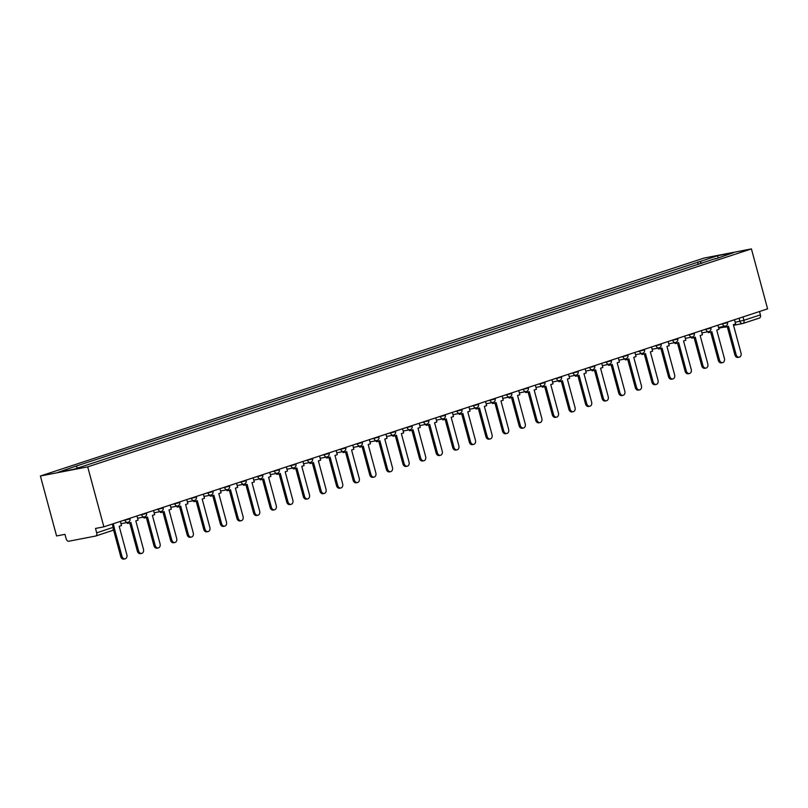 <?xml version="1.0" encoding="UTF-8"?>
<svg xmlns="http://www.w3.org/2000/svg" width="808" height="808" viewBox="0 0 808 808"><rect width="100%" height="100%" fill="white"/><g stroke="black" fill="none" stroke-linecap="round" stroke-linejoin="round"><path stroke-width="1.21" d="M95.869 535.957L112.059 530.634A2.949 1.919 -108.2 0 0 112.211 530.593L95.718 536.017A2.949 1.919 -108.2 0 1 95.566 536.058L68.791 541.229A2.949 1.919 -108.2 0 1 66.135 538.744L64.943 534.34L56.58 535.957L40.4 476.003L87.698 466.873L751.42 248.904L767.6 308.858L103.868 526.826L87.698 466.873M751.42 248.904L704.132 258.045L40.4 476.003M95.718 536.017A2.949 1.919 -108.2 0 0 96.687 532.846L114.14 527.028L113.251 523.746M103.868 526.826L95.506 528.442L96.687 532.846M759.51 311.514L760.419 314.878A2.949 1.919 71.8 0 1 759.449 318.049A2.949 1.919 71.8 0 1 759.288 318.089L743.097 323.402M701.768 263.388L699.829 261.58L717.706 255.712L733.593 252.641L715.595 258.843M699.829 261.58L73.882 466.832L58.227 472.276L74.124 469.206L715.716 258.51M698.284 264.529L697.607 262.004M76.103 466.408L77.81 467.994M717.706 255.712L718.039 257.742M739.209 357.176L737.977 357.409A3.394 2.565 -100.9 0 1 734.886 354.884L736.118 354.641A3.394 2.565 79.1 0 0 739.209 357.176A3.394 2.565 79.1 0 0 741.017 353.035L733.351 324.624L735.634 323.877L734.512 319.726M725.887 325.957L726.17 326.988L728.452 326.23L736.118 354.641M726.17 326.988L724.938 327.22L724.685 326.27M727.261 326.624L734.886 354.884M722.615 362.62L721.382 362.863A3.394 2.565 -100.9 0 1 718.292 360.338L719.524 360.095A3.394 2.565 79.1 0 0 722.615 362.62A3.394 2.565 79.1 0 0 724.412 358.489L716.746 330.078L719.039 329.321L717.918 325.18M709.293 331.401L709.565 332.431L711.858 331.684L719.524 360.095M709.565 332.431L708.333 332.674L708.081 331.724M710.666 332.078L718.292 360.338M706.01 368.074L704.788 368.307A3.394 2.565 -100.9 0 1 701.697 365.782L702.92 365.549A3.394 2.565 79.1 0 0 706.01 368.074A3.394 2.565 79.1 0 0 707.818 363.943L700.152 335.522L702.435 334.775L701.324 330.624M692.688 336.855L692.971 337.885L695.254 337.138L702.92 365.549M692.971 337.885L691.739 338.128L691.486 337.178M694.072 337.522L701.697 365.782M689.416 373.528L688.184 373.761A3.394 2.565 -100.9 0 1 685.093 371.236L686.325 371.003A3.394 2.565 79.1 0 0 689.416 373.528A3.394 2.565 79.1 0 0 691.224 369.387L683.548 340.976L685.84 340.229L684.719 336.077M676.094 342.309L676.367 343.339L678.659 342.582L686.325 371.003M676.367 343.339L675.145 343.572L674.882 342.622M677.468 342.976L685.093 371.236M672.822 378.972L671.589 379.215A3.394 2.565 -100.9 0 1 668.499 376.69L669.731 376.447A3.394 2.565 79.1 0 0 672.822 378.972A3.394 2.565 79.1 0 0 674.619 374.841L666.954 346.43L669.246 345.673L668.125 341.531M659.49 347.763L659.772 348.783L662.055 348.036L669.731 376.447M659.772 348.783L658.54 349.026L658.288 348.076M660.873 348.43L668.499 376.69M656.217 384.426L654.985 384.669A3.394 2.565 -100.9 0 1 651.894 382.134L653.127 381.901A3.394 2.565 79.1 0 0 656.217 384.426A3.394 2.565 79.1 0 0 658.025 380.295L650.359 351.884L652.642 351.126L651.521 346.975M642.895 353.207L643.178 354.237L645.461 353.49L653.127 381.901M643.178 354.237L641.946 354.48L641.683 353.53M644.269 353.874L651.894 382.134M639.623 389.88L638.391 390.113A3.394 2.565 -100.9 0 1 635.3 387.587L636.532 387.355A3.394 2.565 79.1 0 0 639.623 389.88A3.394 2.565 79.1 0 0 641.421 385.739L633.755 357.328L636.048 356.581L634.926 352.429M626.301 358.661L626.574 359.691L628.866 358.934L636.532 387.355M626.574 359.691L625.341 359.924L625.089 358.974M627.675 359.328L635.3 387.587M623.019 395.324L621.786 395.566A3.394 2.565 -100.9 0 1 618.706 393.041L619.928 392.799A3.394 2.565 79.1 0 0 623.019 395.324A3.394 2.565 79.1 0 0 624.826 391.193L617.16 362.782L619.443 362.034L618.322 357.883M609.697 364.115L609.979 365.135L612.262 364.388L619.928 392.799M609.979 365.135L608.747 365.378L608.495 364.428M611.08 364.782L618.706 393.041M606.424 400.778L605.192 401.021A3.394 2.565 -100.9 0 1 602.101 398.495L603.334 398.253A3.394 2.565 79.1 0 0 606.424 400.778A3.394 2.565 79.1 0 0 608.222 396.647L600.556 368.236L602.849 367.478L601.728 363.327M593.102 369.559L593.375 370.589L595.668 369.842L603.334 398.253M593.375 370.589L592.153 370.832L591.89 369.882M594.476 370.226L602.101 398.495M589.82 406.232L588.598 406.464A3.394 2.565 -100.9 0 1 585.507 403.939L586.729 403.707A3.394 2.565 79.1 0 0 589.82 406.232A3.394 2.565 79.1 0 0 591.628 402.101L583.962 373.68L586.244 372.932L585.133 368.781M576.498 375.013L576.781 376.043L579.063 375.286L586.729 403.707M576.781 376.043L575.548 376.276L575.296 375.326M577.882 375.68L585.507 403.939M573.226 411.686L571.993 411.918A3.394 2.565 -100.9 0 1 568.903 409.393L570.135 409.151A3.394 2.565 79.1 0 0 573.226 411.686A3.394 2.565 79.1 0 0 575.033 407.545L567.367 379.134L569.65 378.386L568.529 374.235M559.904 380.467L560.176 381.497L562.469 380.74L570.135 409.151M560.176 381.497L558.954 381.729L558.692 380.78M561.277 381.134L568.903 409.393M556.631 417.13L555.399 417.372A3.394 2.565 -100.9 0 1 552.308 414.847L553.541 414.605A3.394 2.565 79.1 0 0 556.631 417.13A3.394 2.565 79.1 0 0 558.429 412.999L550.763 384.588L553.056 383.83L551.935 379.679M543.309 385.911L543.582 386.941L545.875 386.194L553.541 414.605M543.582 386.941L542.35 387.184L542.097 386.234M544.683 386.588L552.308 414.847M540.027 422.584L538.795 422.816A3.394 2.565 -100.9 0 1 535.704 420.291L536.936 420.059A3.394 2.565 79.1 0 0 540.027 422.584A3.394 2.565 79.1 0 0 541.835 418.453L534.169 390.032L536.451 389.284L535.33 385.133M526.705 391.365L526.988 392.395L529.27 391.648L536.936 420.059M526.988 392.395L525.755 392.627L525.503 391.678M528.079 392.031L535.704 420.291M523.433 428.038L522.2 428.27A3.394 2.565 -100.9 0 1 519.11 425.745L520.342 425.513A3.394 2.565 79.1 0 0 523.433 428.038A3.394 2.565 79.1 0 0 525.23 423.897L517.564 395.486L519.857 394.738L518.736 390.587M510.111 396.819L510.383 397.849L512.676 397.092L520.342 425.513M510.383 397.849L509.151 398.081L508.899 397.132M511.484 397.486L519.11 425.745M506.828 433.482L505.606 433.724A3.394 2.565 -100.9 0 1 502.515 431.199L503.738 430.957A3.394 2.565 79.1 0 0 506.828 433.482A3.394 2.565 79.1 0 0 508.636 429.351L500.97 400.94L503.253 400.182L502.142 396.041M493.506 402.273L493.789 403.293L496.072 402.546L503.738 430.957M493.789 403.293L492.557 403.535L492.304 402.586M494.89 402.94L502.515 431.199M490.234 438.936L489.002 439.168A3.394 2.565 -100.9 0 1 485.911 436.643L487.143 436.411A3.394 2.565 79.1 0 0 490.234 438.936A3.394 2.565 79.1 0 0 492.042 434.805L484.366 406.394L486.658 405.636L485.537 401.485M476.912 407.717L477.185 408.747L479.477 408L487.143 436.411M477.185 408.747L475.962 408.989L475.7 408.04M478.286 408.383L485.911 436.643M473.629 444.39L472.407 444.622A3.394 2.565 -100.9 0 1 469.317 442.097L470.549 441.865A3.394 2.565 79.1 0 0 473.629 444.39A3.394 2.565 79.1 0 0 475.437 440.249L467.771 411.838L470.064 411.09L468.943 406.939M460.308 413.171L460.59 414.201L462.873 413.444L470.549 441.865M460.59 414.201L459.358 414.433L459.106 413.484M461.691 413.837L469.317 442.097M457.035 449.834L455.803 450.076A3.394 2.565 -100.9 0 1 452.712 447.551L453.945 447.309A3.394 2.565 79.1 0 0 457.035 449.834A3.394 2.565 79.1 0 0 458.843 445.703L451.177 417.292L453.46 416.544L452.339 412.393M443.713 418.625L443.996 419.645L446.279 418.897L453.945 447.309M443.996 419.645L442.764 419.887L442.501 418.938M445.087 419.291L452.712 447.551M440.441 455.288L439.209 455.53A3.394 2.565 -100.9 0 1 436.118 452.995L437.35 452.763A3.394 2.565 79.1 0 0 440.441 455.288A3.394 2.565 79.1 0 0 442.239 451.157L434.573 422.746L436.865 421.988L435.744 417.837M427.119 424.069L427.392 425.099L429.684 424.351L437.35 452.763M427.392 425.099L426.159 425.341L425.907 424.392M428.493 424.735L436.118 452.995M423.836 460.742L422.604 460.974A3.394 2.565 -100.9 0 1 419.524 458.449L420.746 458.217A3.394 2.565 79.1 0 0 423.836 460.742A3.394 2.565 79.1 0 0 425.644 456.611L417.978 428.19L420.261 427.442L419.14 423.291M410.514 429.523L410.797 430.553L413.08 429.795L420.746 458.217M410.797 430.553L409.565 430.785L409.313 429.836M411.898 430.189L419.524 458.449M407.242 466.186L406.01 466.428A3.394 2.565 -100.9 0 1 402.919 463.903L404.151 463.661A3.394 2.565 79.1 0 0 407.242 466.186A3.394 2.565 79.1 0 0 409.04 462.055L401.374 433.644L403.667 432.896L402.546 428.745M393.92 434.977L394.193 436.007L396.486 435.249L404.151 463.661M394.193 436.007L392.971 436.239L392.708 435.29M395.294 435.643L402.919 463.903M390.638 471.64L389.416 471.882A3.394 2.565 -100.9 0 1 386.325 469.357L387.547 469.115A3.394 2.565 79.1 0 0 390.638 471.64A3.394 2.565 79.1 0 0 392.446 467.509L384.78 439.098L387.062 438.34L385.951 434.189M377.316 440.421L377.599 441.451L379.881 440.703L387.547 469.115M377.599 441.451L376.366 441.693L376.114 440.744M378.7 441.087L386.325 469.357M374.043 477.094L372.811 477.326A3.394 2.565 -100.9 0 1 369.721 474.801L370.953 474.569A3.394 2.565 79.1 0 0 374.043 477.094A3.394 2.565 79.1 0 0 375.851 472.963L368.185 444.541L370.468 443.794L369.347 439.643M360.721 445.875L360.994 446.905L363.287 446.157L370.953 474.569M360.994 446.905L359.772 447.137L359.51 446.188M362.095 446.541L369.721 474.801M357.449 482.548L356.217 482.78A3.394 2.565 -100.9 0 1 353.126 480.255L354.359 480.013A3.394 2.565 79.1 0 0 357.449 482.548A3.394 2.565 79.1 0 0 359.247 478.407L351.581 449.995L353.874 449.248L352.753 445.097M344.127 451.329L344.4 452.359L346.693 451.601L354.359 480.013M344.4 452.359L343.168 452.591L342.915 451.642M345.501 451.995L353.126 480.255M340.845 487.992L339.613 488.234A3.394 2.565 -100.9 0 1 336.522 485.709L337.754 485.467A3.394 2.565 79.1 0 0 340.845 487.992A3.394 2.565 79.1 0 0 342.653 483.861L334.987 455.449L337.269 454.692L336.148 450.551M327.523 456.772L327.806 457.803L330.088 457.055L337.754 485.467M327.806 457.803L326.573 458.045L326.321 457.096M328.896 457.449L336.522 485.709M324.25 493.446L323.018 493.678A3.394 2.565 -100.9 0 1 319.928 491.153L321.16 490.921A3.394 2.565 79.1 0 0 324.25 493.446A3.394 2.565 79.1 0 0 326.048 489.315L318.382 460.893L320.675 460.146L319.554 455.995M310.929 462.226L311.201 463.257L313.494 462.509L321.16 490.921M311.201 463.257L309.969 463.499L309.716 462.55M312.302 462.893L319.928 491.153M307.646 498.9L306.424 499.132A3.394 2.565 -100.9 0 1 303.333 496.607L304.555 496.375A3.394 2.565 79.1 0 0 307.646 498.9A3.394 2.565 79.1 0 0 309.454 494.759L301.788 466.347L304.071 465.6L302.96 461.449M294.324 467.68L294.607 468.711L296.889 467.953L304.555 496.375M294.607 468.711L293.375 468.943L293.122 467.994M295.708 468.347L303.333 496.607M291.052 504.344L289.82 504.586A3.394 2.565 -100.9 0 1 286.729 502.061L287.961 501.819A3.394 2.565 79.1 0 0 291.052 504.344A3.394 2.565 79.1 0 0 292.86 500.213L285.184 471.801L287.476 471.044L286.355 466.903M277.73 473.135L278.002 474.155L280.295 473.407L287.961 501.819M278.002 474.155L276.78 474.397L276.518 473.448M279.103 473.801L286.729 502.061M274.447 509.798L273.225 510.04A3.394 2.565 -100.9 0 1 270.135 507.505L271.367 507.272A3.394 2.565 79.1 0 0 274.447 509.798A3.394 2.565 79.1 0 0 276.255 505.667L268.589 477.255L270.882 476.498L269.761 472.347M261.125 478.578L261.408 479.609L263.691 478.861L271.367 507.272M261.408 479.609L260.176 479.851L259.924 478.902M262.509 479.245L270.135 507.505M257.853 515.251L256.621 515.484A3.394 2.565 -100.9 0 1 253.53 512.959L254.762 512.726A3.394 2.565 79.1 0 0 257.853 515.251A3.394 2.565 79.1 0 0 259.661 511.111L251.995 482.699L254.278 481.952L253.156 477.801M244.531 484.032L244.814 485.063L247.097 484.305L254.762 512.726M244.814 485.063L243.582 485.295L243.319 484.346M245.905 484.699L253.53 512.959M241.259 520.695L240.026 520.938A3.394 2.565 -100.9 0 1 236.936 518.413L238.168 518.17A3.394 2.565 79.1 0 0 241.259 520.695A3.394 2.565 79.1 0 0 243.056 516.564L235.391 488.153L237.683 487.406L236.562 483.255M227.937 489.486L228.209 490.506L230.502 489.759L238.168 518.17M228.209 490.506L226.977 490.749L226.725 489.799M229.31 490.153L236.936 518.413M224.654 526.149L223.422 526.392A3.394 2.565 -100.9 0 1 220.342 523.867L221.564 523.624A3.394 2.565 79.1 0 0 224.654 526.149A3.394 2.565 79.1 0 0 226.462 522.019L218.796 493.607L221.079 492.85L219.958 488.699M211.332 494.93L211.615 495.961L213.898 495.213L221.564 523.624M211.615 495.961L210.383 496.203L210.131 495.254M212.716 495.597L220.342 523.867M208.06 531.603L206.828 531.836A3.394 2.565 -100.9 0 1 203.737 529.311L204.969 529.078A3.394 2.565 79.1 0 0 208.06 531.603A3.394 2.565 79.1 0 0 209.858 527.472L202.192 499.051L204.485 498.304L203.363 494.153M194.738 500.384L195.011 501.414L197.303 500.657L204.969 529.078M195.011 501.414L193.789 501.647L193.526 500.697M196.112 501.051L203.737 529.311M191.456 537.057L190.233 537.29A3.394 2.565 -100.9 0 1 187.143 534.765L188.365 534.522A3.394 2.565 79.1 0 0 191.456 537.057A3.394 2.565 79.1 0 0 193.263 532.916L185.598 504.505L187.88 503.758L186.769 499.607M178.134 505.838L178.417 506.869L180.699 506.111L188.365 534.522M178.417 506.869L177.184 507.101L176.932 506.151M179.517 506.505L187.143 534.765M174.861 542.501L173.629 542.744A3.394 2.565 -100.9 0 1 170.538 540.219L171.771 539.976A3.394 2.565 79.1 0 0 174.861 542.501A3.394 2.565 79.1 0 0 176.669 538.37L169.003 509.959L171.286 509.202L170.165 505.05M161.539 511.282L161.812 512.312L164.105 511.565L171.771 539.976M161.812 512.312L160.59 512.555L160.327 511.605M162.913 511.959L170.538 540.219M158.267 547.955L157.035 548.188A3.394 2.565 -100.9 0 1 153.944 545.663L155.176 545.43A3.394 2.565 79.1 0 0 158.267 547.955A3.394 2.565 79.1 0 0 160.065 543.824L152.399 515.403L154.692 514.656L153.571 510.505M144.945 516.736L145.218 517.766L147.511 517.019L155.176 545.43M145.218 517.766L143.986 517.999L143.733 517.049M146.319 517.403L153.944 545.663M141.663 553.409L140.43 553.642A3.394 2.565 -100.9 0 1 137.34 551.117L138.572 550.884A3.394 2.565 79.1 0 0 141.663 553.409A3.394 2.565 79.1 0 0 143.471 549.268L135.805 520.857L138.087 520.11L136.966 515.959M128.341 522.19L128.624 523.22L130.906 522.463L138.572 550.884M128.624 523.22L127.391 523.453L127.129 522.503M129.714 522.857L137.34 551.117M125.068 558.853L123.836 559.096A3.394 2.565 -100.9 0 1 120.745 556.571L121.978 556.328A3.394 2.565 79.1 0 0 125.068 558.853A3.394 2.565 79.1 0 0 126.866 554.722L119.2 526.311L121.493 525.553L120.372 521.413M114.231 527.937L121.978 556.328M113.504 529.745L120.745 556.571M122.675 520.655L129.017 519.14L129.846 518.292M139.279 515.201L145.612 513.686L146.45 512.848M155.873 509.747L162.206 508.242L163.044 507.394M172.478 504.293L178.81 502.788L179.649 501.94M189.072 498.849L195.405 497.334L196.243 496.496M205.676 493.395L212.009 491.88L212.837 491.042M222.271 487.941L228.603 486.436L229.442 485.588M238.865 482.497L245.198 480.982L246.036 480.144M255.469 477.043L261.802 475.528L262.64 474.69M272.064 471.589L278.396 470.084L279.235 469.236M288.668 466.145L295.001 464.63L295.839 463.782M305.262 460.691L311.595 459.176L312.433 458.338M321.867 455.237L328.2 453.732L329.028 452.884M338.461 449.783L344.794 448.278L345.632 447.43M355.055 444.339L361.388 442.824L362.226 441.986M371.66 438.885L377.993 437.37L378.831 436.532M388.254 433.431L394.587 431.926L395.425 431.078M404.859 427.988L411.191 426.473L412.019 425.634M421.453 422.534L427.786 421.019L428.624 420.18M438.047 417.079L444.39 415.575L445.218 414.726M454.651 411.636L460.984 410.121L461.822 409.272M471.246 406.182L477.579 404.667L478.417 403.828M487.85 400.728L494.183 399.223L495.021 398.374M504.445 395.284L510.777 393.769L511.615 392.92M521.049 389.83L527.382 388.315L528.21 387.476M537.643 384.376L543.976 382.871L544.814 382.022M554.237 378.922L560.57 377.417L561.409 376.568M570.842 373.478L577.175 371.963L578.013 371.125M587.436 368.024L593.769 366.509L594.607 365.671M604.041 362.57L610.373 361.065L611.202 360.216M620.635 357.126L626.968 355.611L627.806 354.773M637.229 351.672L643.572 350.157L644.4 349.319M653.834 346.218L660.166 344.713L661.005 343.865M670.428 340.774L676.761 339.259L677.599 338.411M687.032 335.32L693.365 333.805L694.203 332.967M703.627 329.866L709.959 328.361L710.798 327.513M720.231 324.412L726.564 322.907L727.392 322.059M735.199 322.271L743.926 320.291L760.419 314.878M739.057 318.231L739.906 321.362A2.949 2.232 -100.9 0 0 742.592 323.554A2.949 2.949 0 0 0 742.956 323.463A2.949 1.919 -108.2 0 0 743.926 320.291L743.017 316.928M124.917 519.918L124.998 520.2A2.949 2.232 79.1 0 0 127.684 522.402A2.949 2.232 79.1 0 0 127.886 522.342M141.511 514.464L141.592 514.757A2.949 2.232 79.1 0 0 144.279 516.948A2.949 2.232 79.1 0 0 144.491 516.898M158.116 509.01L158.186 509.303A2.949 2.232 79.1 0 0 160.873 511.494A2.949 2.232 79.1 0 0 161.085 511.444M174.71 503.566L174.791 503.849A2.949 2.232 79.1 0 0 177.477 506.05A2.949 2.232 79.1 0 0 177.679 505.99M191.314 498.112L191.385 498.395A2.949 2.232 79.1 0 0 194.072 500.596A2.949 2.232 79.1 0 0 194.284 500.546M207.909 492.658L207.989 492.951A2.949 2.232 79.1 0 0 210.676 495.142A2.949 2.232 79.1 0 0 210.878 495.092M224.503 487.214L224.584 487.497A2.949 2.232 79.1 0 0 227.27 489.699A2.949 2.232 79.1 0 0 227.482 489.638M241.107 481.76L241.178 482.043A2.949 2.232 79.1 0 0 243.875 484.245A2.949 2.232 79.1 0 0 244.077 484.194M257.702 476.306L257.782 476.599A2.949 2.232 79.1 0 0 260.469 478.791A2.949 2.232 79.1 0 0 260.681 478.74M274.306 470.862L274.377 471.145A2.949 2.232 79.1 0 0 277.063 473.337A2.949 2.232 79.1 0 0 277.275 473.286M290.9 465.408L290.981 465.691A2.949 2.232 79.1 0 0 293.668 467.893A2.949 2.232 79.1 0 0 293.87 467.832M307.495 459.954L307.575 460.247A2.949 2.232 79.1 0 0 310.262 462.439A2.949 2.232 79.1 0 0 310.474 462.388M324.099 454.5L324.18 454.793A2.949 2.232 79.1 0 0 326.866 456.985A2.949 2.232 79.1 0 0 327.068 456.934M340.693 449.056L340.774 449.339A2.949 2.232 79.1 0 0 343.461 451.541A2.949 2.232 79.1 0 0 343.673 451.48M357.298 443.602L357.368 443.895A2.949 2.232 79.1 0 0 360.055 446.087A2.949 2.232 79.1 0 0 360.267 446.036M373.892 438.148L373.973 438.441A2.949 2.232 79.1 0 0 376.659 440.633A2.949 2.232 79.1 0 0 376.861 440.582M390.496 432.704L390.567 432.987A2.949 2.232 79.1 0 0 393.254 435.189A2.949 2.232 79.1 0 0 393.466 435.128M407.091 427.25L407.171 427.533A2.949 2.232 79.1 0 0 409.858 429.735A2.949 2.232 79.1 0 0 410.06 429.684M423.685 421.796L423.766 422.089A2.949 2.232 79.1 0 0 426.452 424.281A2.949 2.232 79.1 0 0 426.664 424.23M440.289 416.352L440.37 416.635A2.949 2.232 79.1 0 0 443.057 418.837A2.949 2.232 79.1 0 0 443.259 418.776M456.884 410.898L456.964 411.181A2.949 2.232 79.1 0 0 459.651 413.383A2.949 2.232 79.1 0 0 459.863 413.322M473.488 405.444L473.559 405.737A2.949 2.232 79.1 0 0 476.245 407.929A2.949 2.232 79.1 0 0 476.457 407.878M490.082 399.99L490.163 400.283A2.949 2.232 79.1 0 0 492.85 402.475A2.949 2.232 79.1 0 0 493.052 402.424M506.677 394.546L506.757 394.829A2.949 2.232 79.1 0 0 509.444 397.031A2.949 2.232 79.1 0 0 509.656 396.97M523.281 389.092L523.362 389.385A2.949 2.232 79.1 0 0 526.048 391.577A2.949 2.232 79.1 0 0 526.25 391.526M539.875 383.638L539.956 383.931A2.949 2.232 79.1 0 0 542.643 386.123A2.949 2.232 79.1 0 0 542.855 386.072M556.48 378.195L556.55 378.477A2.949 2.232 79.1 0 0 559.237 380.679A2.949 2.232 79.1 0 0 559.449 380.619M573.074 372.74L573.155 373.023A2.949 2.232 79.1 0 0 575.841 375.225A2.949 2.232 79.1 0 0 576.043 375.175M589.678 367.286L589.749 367.579A2.949 2.232 79.1 0 0 592.436 369.771A2.949 2.232 79.1 0 0 592.648 369.721M606.273 361.843L606.354 362.125A2.949 2.232 79.1 0 0 609.04 364.327A2.949 2.232 79.1 0 0 609.242 364.267M622.867 356.389L622.948 356.671A2.949 2.232 79.1 0 0 625.634 358.873A2.949 2.232 79.1 0 0 625.846 358.823M639.471 350.935L639.552 351.228A2.949 2.232 79.1 0 0 642.239 353.419A2.949 2.232 79.1 0 0 642.441 353.369M656.066 345.491L656.146 345.774A2.949 2.232 79.1 0 0 658.833 347.965A2.949 2.232 79.1 0 0 659.045 347.915M672.67 340.037L672.741 340.32A2.949 2.232 79.1 0 0 675.427 342.521A2.949 2.232 79.1 0 0 675.639 342.461M689.264 334.583L689.345 334.876A2.949 2.232 79.1 0 0 692.032 337.067A2.949 2.232 79.1 0 0 692.234 337.017M705.869 329.129L705.94 329.422A2.949 2.232 79.1 0 0 708.626 331.613A2.949 2.232 79.1 0 0 708.838 331.563M722.463 323.685L722.544 323.968A2.949 2.232 79.1 0 0 725.231 326.169A2.949 2.232 79.1 0 0 725.433 326.109M112.272 524.069L113.181 527.432A2.949 1.919 -108.2 0 1 112.211 530.593A2.949 2.949 0 0 0 114.14 527.028M733.533 325.311L742.592 323.554A2.949 2.232 -100.9 0 0 742.805 323.503A2.949 1.919 -108.2 0 0 742.956 323.463L759.449 318.049M718.534 327.462L725.231 326.169A2.949 2.949 0 0 0 727.513 322.503M701.94 332.906L708.626 331.613A2.949 2.949 0 0 0 710.919 327.957M685.335 338.36L692.032 337.067A2.949 2.949 0 0 0 694.314 333.401M668.741 343.814L675.427 342.521A2.949 2.949 0 0 0 677.72 338.855M652.137 349.258L658.833 347.965A2.949 2.949 0 0 0 661.126 344.309M635.543 354.712L642.239 353.419A2.949 2.949 0 0 0 644.521 349.753M618.938 360.166L625.634 358.873A2.949 2.949 0 0 0 627.927 355.207M602.344 365.62L609.04 364.327A2.949 2.949 0 0 0 611.323 360.661M585.75 371.064L592.436 369.771A2.949 2.949 0 0 0 594.728 366.115M569.145 376.518L575.841 375.225A2.949 2.949 0 0 0 578.124 371.559M552.551 381.972L559.237 380.679A2.949 2.949 0 0 0 561.53 377.013M535.946 387.416L542.643 386.123A2.949 2.949 0 0 0 544.935 382.467M519.352 392.87L526.048 391.577A2.949 2.949 0 0 0 528.331 387.911M502.758 398.324L509.444 397.031A2.949 2.949 0 0 0 511.737 393.365M486.153 403.768L492.85 402.475A2.949 2.949 0 0 0 495.132 398.819M469.559 409.222L476.245 407.929A2.949 2.949 0 0 0 478.538 404.263M452.955 414.676L459.651 413.383A2.949 2.949 0 0 0 461.934 409.717M436.36 420.12L443.057 418.837A2.949 2.949 0 0 0 445.339 415.171M419.756 425.574L426.452 424.281A2.949 2.949 0 0 0 428.745 420.614M403.162 431.028L409.858 429.735A2.949 2.949 0 0 0 412.141 426.069M386.567 436.482L393.254 435.189A2.949 2.949 0 0 0 395.546 431.522M369.963 441.925L376.659 440.633A2.949 2.949 0 0 0 378.942 436.976M353.369 447.38L360.055 446.087A2.949 2.949 0 0 0 362.348 442.42M336.764 452.834L343.461 451.541A2.949 2.949 0 0 0 345.753 447.874M320.17 458.277L326.866 456.985A2.949 2.949 0 0 0 329.149 453.328M303.576 463.731L310.262 462.439A2.949 2.949 0 0 0 312.555 458.772M286.971 469.185L293.668 467.893A2.949 2.949 0 0 0 295.95 464.226M270.377 474.629L277.063 473.337A2.949 2.949 0 0 0 279.356 469.68M253.773 480.083L260.469 478.791A2.949 2.949 0 0 0 262.751 475.124M237.178 485.537L243.875 484.245A2.949 2.949 0 0 0 246.157 480.578M220.574 490.991L227.27 489.699A2.949 2.949 0 0 0 229.563 486.032M203.98 496.435L210.676 495.142A2.949 2.949 0 0 0 212.958 491.486M187.385 501.889L194.072 500.596A2.949 2.949 0 0 0 196.364 496.93M170.781 507.343L177.477 506.05A2.949 2.949 0 0 0 179.76 502.384M154.187 512.787L160.873 511.494A2.949 2.949 0 0 0 163.166 507.838M137.582 518.241L144.279 516.948A2.949 2.949 0 0 0 146.571 513.282M120.988 523.695L127.684 522.402A2.949 2.949 0 0 0 129.967 518.736M724.867 326.977L718.726 328.169"/></g></svg>
